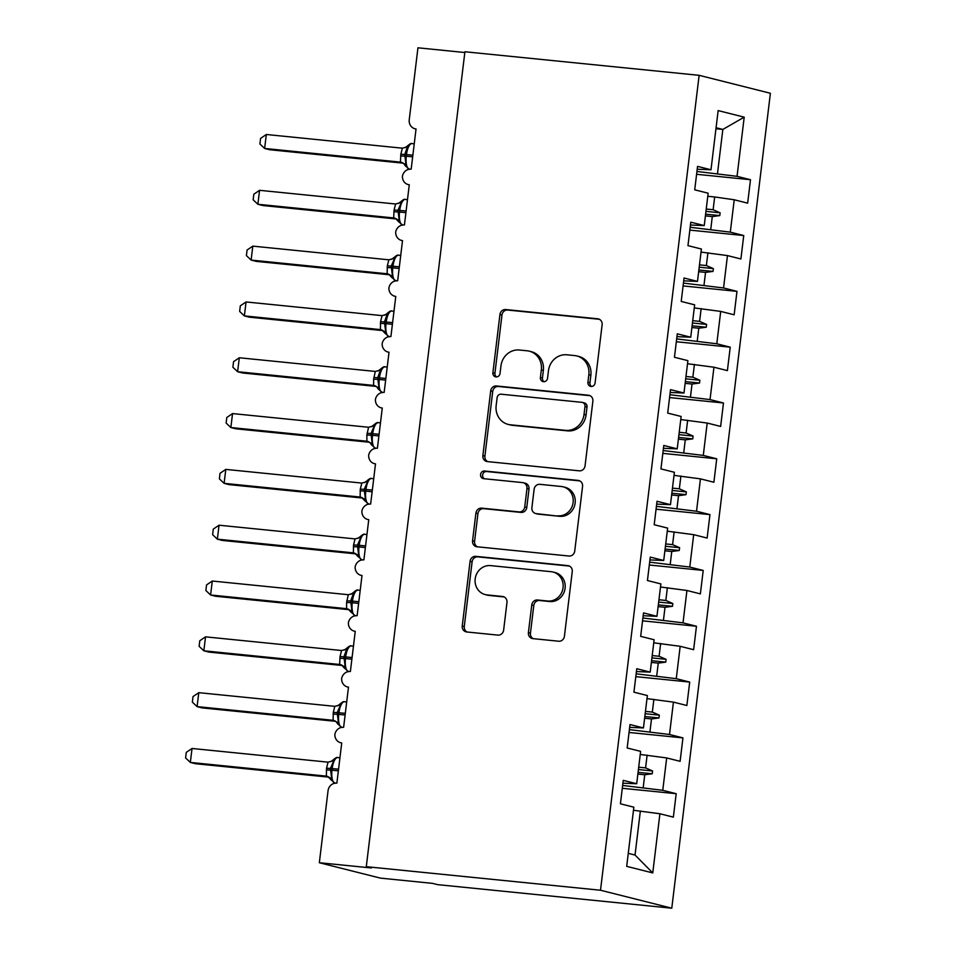 <?xml version="1.0" encoding="UTF-8"?>
<svg xmlns="http://www.w3.org/2000/svg" width="956" height="956" viewBox="0 0 956 956"><rect width="100%" height="100%" fill="white"/><g stroke="black" fill="none" stroke-linecap="round" stroke-linejoin="round"><path stroke-width="1.43" d="M591.035 386.475A3.872 3.585 -75.9 0 0 595.074 382.998L602.125 324.789A5.521 5.127 -75.9 0 0 597.667 318.79L505.712 309.541A5.521 5.127 -75.9 0 0 499.94 314.512L492.902 372.721A3.872 3.585 -75.9 0 0 496.009 376.915A3.872 3.585 -75.9 0 0 500.048 373.438L500.956 365.909A17.686 16.407 -75.9 0 1 519.431 350.015L527.091 350.792A17.686 16.407 -75.9 0 1 529.289 351.175A17.686 16.407 -75.9 0 1 541.323 369.96L540.415 377.5A3.872 3.585 -75.9 0 0 543.522 381.695A3.872 3.585 -75.9 0 0 547.561 378.218L548.469 370.689A17.686 16.407 -75.9 0 1 566.944 354.796L574.604 355.572A17.686 16.407 -75.9 0 1 576.803 355.955A17.686 16.407 -75.9 0 1 588.836 374.74L587.928 382.281A3.872 3.585 -75.9 0 0 591.035 386.475M528.405 632.633A5.521 5.127 -75.9 0 0 532.851 638.62L558.651 641.225A5.521 5.127 -75.9 0 0 564.422 636.254L572.25 571.604A5.521 5.127 -75.9 0 0 567.804 565.617L475.849 556.356A5.521 5.127 -75.9 0 0 470.077 561.327L462.25 625.977A5.521 5.127 -75.9 0 0 466.695 631.964L497.861 635.107A5.521 5.127 -75.9 0 0 503.633 630.135L506.979 602.471A5.521 5.127 -75.9 0 0 502.533 596.484L487.082 594.919A14.782 13.719 -75.9 0 1 485.242 594.596A14.782 13.719 -75.9 0 1 475.335 577.902A14.782 13.719 -75.9 0 1 490.631 565.617L551.17 571.7A14.782 13.719 -75.9 0 1 553.01 572.023A14.782 13.719 -75.9 0 1 562.905 588.729A14.782 13.719 -75.9 0 1 547.621 601.013L537.535 599.998A5.521 5.127 -75.9 0 0 531.763 604.969L528.405 632.633L530.449 633.147A5.521 5.127 -75.9 0 0 533.245 638.668M699.135 75.321L600.511 890.239L671.781 908.2L770.393 93.27L699.135 75.321L464.915 51.755L366.291 866.674L371.382 867.964L319.34 862.73L328.051 790.72A8.449 7.839 104.1 0 1 336.87 783.131L341.734 742.943A8.449 7.839 -75.9 0 1 340.683 742.764A8.449 7.839 -75.9 0 1 334.887 734.351A8.449 7.839 104.1 0 1 343.622 727.313L348.486 687.125A8.449 7.839 -75.9 0 1 347.434 686.946A8.449 7.839 -75.9 0 1 341.65 678.533A8.449 7.839 104.1 0 1 350.386 671.506L355.25 631.307A8.449 7.839 -75.9 0 1 354.198 631.127A8.449 7.839 -75.9 0 1 348.402 622.715A8.449 7.839 104.1 0 1 357.138 615.688L362.001 575.5A8.449 7.839 -75.9 0 1 360.95 575.309A8.449 7.839 -75.9 0 1 355.154 566.896A8.449 7.839 104.1 0 1 363.889 559.869L368.753 519.682A8.449 7.839 -75.9 0 1 367.702 519.49A8.449 7.839 -75.9 0 1 361.906 511.078A8.449 7.839 104.1 0 1 370.641 504.051L375.505 463.863A8.449 7.839 -75.9 0 1 374.453 463.684A8.449 7.839 -75.9 0 1 368.669 455.259A8.449 7.839 104.1 0 1 377.405 448.233L382.269 408.045A8.449 7.839 -75.9 0 1 381.217 407.865A8.449 7.839 -75.9 0 1 375.421 399.453A8.449 7.839 104.1 0 1 384.157 392.414L389.02 352.226A8.449 7.839 -75.9 0 1 387.969 352.047A8.449 7.839 -75.9 0 1 382.173 343.634A8.449 7.839 104.1 0 1 390.908 336.596L395.772 296.408A8.449 7.839 -75.9 0 1 394.72 296.229A8.449 7.839 -75.9 0 1 388.925 287.816A8.449 7.839 104.1 0 1 397.66 280.777L402.524 240.589A8.449 7.839 -75.9 0 1 401.472 240.41A8.449 7.839 -75.9 0 1 395.688 231.997A8.449 7.839 104.1 0 1 404.424 224.971L409.276 184.783A8.449 7.839 -75.9 0 1 408.236 184.592A8.449 7.839 -75.9 0 1 402.44 176.179A8.449 7.839 104.1 0 1 411.176 169.152L416.039 128.964A8.449 7.839 -75.9 0 1 414.988 128.773A8.449 7.839 -75.9 0 1 409.24 119.799L417.951 47.8L464.819 52.52M600.511 890.239L366.291 866.674M579.276 470.83A5.521 5.127 -75.9 0 0 585.048 465.871L592.875 401.221A5.521 5.127 -75.9 0 0 588.43 395.222L496.463 385.973A5.521 5.127 -75.9 0 0 490.691 390.932L482.864 455.582A5.521 5.127 -75.9 0 0 487.309 461.581L579.276 470.83M582.562 486.413L574.735 551.062A5.521 5.127 -75.9 0 1 568.963 556.022L477.008 546.772A5.521 5.127 -75.9 0 1 472.563 540.785L475.909 513.109A5.521 5.127 -75.9 0 1 481.681 508.15L518.977 511.902A5.521 5.127 -75.9 0 0 524.748 506.931L526.971 488.576A5.521 5.127 -75.9 0 0 522.526 482.589L483.688 478.681A3.872 3.585 -75.9 0 1 480.617 474.224A3.872 3.585 -75.9 0 1 484.62 471.009L578.117 480.414A5.521 5.127 -75.9 0 1 582.562 486.413M622.918 783.191L636.696 783.741L623.252 780.359L620.42 803.805L633.852 807.187L626.694 866.351L652.757 872.924L659.915 813.759L633.481 810.27M622.296 788.282L676.191 793.695L662.759 790.313L666.679 757.941L640.233 754.451M622.643 785.45L662.759 790.313M629.669 727.373L643.448 727.934L630.004 724.54L627.172 747.986L640.616 751.368L636.696 783.741M629.048 732.463L682.942 737.889L669.511 734.495L673.43 702.122L646.997 698.633M629.395 729.631L669.511 734.495M636.421 671.554L650.2 672.116L636.768 668.722L633.924 692.168L647.367 695.55L643.448 727.934M635.8 676.645L689.706 682.07L676.262 678.676L680.182 646.304L653.749 642.814M636.146 673.813L676.262 678.676M643.173 615.736L656.951 616.297L643.519 612.904L640.675 636.349L654.119 639.743L650.2 672.116M642.563 620.826L696.458 626.252L683.014 622.858L686.934 590.485L660.5 586.996M642.898 617.994L683.014 622.858M649.925 559.929L663.715 560.479L650.271 557.097L647.439 580.531L660.871 583.925L656.951 616.297M649.315 565.008L703.21 570.433L689.778 567.051L693.686 534.667L667.252 531.178M649.662 562.176L689.778 567.051M656.688 504.111L670.467 504.66L657.023 501.279L654.191 524.725L667.635 528.106L663.715 560.479M656.067 509.19L709.961 514.615L696.53 511.233L700.449 478.86L674.016 475.359M656.413 506.357L696.53 511.233M663.44 448.292L677.218 448.842L663.787 445.46L660.943 468.906L674.386 472.288L670.467 504.66M662.819 453.371L716.725 458.796L703.281 455.415L707.201 423.042L680.768 419.553M663.165 450.539L703.281 455.415M670.192 392.474L683.97 393.024L670.538 389.642L667.694 413.088L681.138 416.469L677.218 448.842M669.582 397.565L723.477 402.978L710.033 399.596L713.953 367.224L687.519 363.734M669.917 394.732L710.033 399.596M676.944 336.655L690.734 337.217L677.29 333.823L674.458 357.269L687.89 360.651L683.97 393.024M676.334 341.746L730.229 347.171L716.797 343.778L720.705 311.405L694.271 307.916M676.681 338.914L716.797 343.778M683.707 280.837L697.486 281.399L684.042 278.005L681.21 301.451L694.642 304.833L690.734 337.217M683.086 285.928L736.98 291.353L723.549 287.959L727.468 255.587L701.035 252.097M683.432 283.096L723.549 287.959M690.459 225.019L704.237 225.58L690.806 222.186L687.962 245.632L701.405 249.026L697.486 281.399M689.838 230.109L743.744 235.535L730.3 232.141L734.22 199.768L747.652 203.162L750.496 179.716L737.052 176.334L744.21 117.158L722.844 129.43L716.08 127.734M690.184 227.277L730.3 232.141M697.211 169.212L710.989 169.762L697.557 166.38L694.713 189.814L708.157 193.208L704.237 225.58M696.601 174.291L750.496 179.716M696.936 171.459L737.052 176.334M319.34 862.73L380.428 878.122L432.471 883.356L437.561 884.635L671.781 908.2M676.191 793.695L673.359 817.141L659.915 813.759M682.942 737.889L680.11 761.323L666.679 757.941M689.706 682.07L686.862 705.504L673.43 702.122M696.458 626.252L693.626 649.698L680.182 646.304M703.21 570.433L700.378 593.879L686.934 590.485M709.961 514.615L707.129 538.061L693.686 534.667M716.725 458.796L713.881 482.242L700.449 478.86M723.477 402.978L720.645 426.424L707.201 423.042M730.229 347.171L727.397 370.605L713.953 367.224M736.98 291.353L734.148 314.787L720.705 311.405M743.744 235.535L740.9 258.98L727.468 255.587M710.989 169.762L718.147 110.597L744.21 117.158M638.692 767.202L645.575 767.895L647.128 755.144M643.209 787.517L644.75 774.754L652.231 773.763L652.578 770.966L645.575 767.895M637.867 774.061L644.75 774.754M645.443 711.395L652.339 712.089L653.88 699.326M649.961 731.698L651.502 718.936L658.995 717.944L659.329 715.148L652.339 712.089M644.619 718.243L651.502 718.936M652.207 655.577L659.09 656.27L660.632 643.508M656.712 675.88L658.254 663.117L665.746 662.126L666.081 659.329L659.09 656.27M651.371 662.424L658.254 663.117M658.959 599.759L665.842 600.452L667.384 587.689M663.464 620.062L665.018 607.299L672.498 606.307L672.833 603.523L665.842 600.452M658.134 606.606L665.018 607.299M665.711 543.94L672.594 544.633L674.135 531.871M670.228 564.243L671.769 551.493L679.25 550.489L679.597 547.704L672.594 544.633M664.886 550.799L671.769 551.493M672.462 488.122L679.346 488.815L680.899 476.052M676.979 508.425L678.521 495.674L686.014 494.67L686.348 491.886L679.346 488.815M671.638 494.981L678.521 495.674M679.226 432.303L686.109 432.996L687.651 420.246M683.731 452.618L685.273 439.856L692.765 438.864L693.1 436.067L686.109 432.996M678.39 439.163L685.273 439.856M685.978 376.485L692.861 377.178L694.403 364.427M690.483 396.8L692.036 384.037L699.517 383.045L699.852 380.249L692.861 377.178M685.141 383.344L692.036 384.037M692.73 320.678L699.613 321.371L701.154 308.609M697.247 340.981L698.788 328.219L706.269 327.227L706.615 324.431L699.613 321.371M691.905 327.526L698.788 328.219M699.481 264.86L706.365 265.553L707.918 252.79M703.998 285.163L705.54 272.4L713.033 271.408L713.367 268.612L706.365 265.553M698.657 271.707L705.54 272.4M706.245 209.041L713.128 209.734L714.67 196.972L707.787 196.279M710.75 229.344L712.292 216.582L719.784 215.59L720.119 212.806L713.128 209.734M705.409 215.889L712.292 216.582M714.67 196.972L734.22 199.768M717.502 173.526L722.844 129.43L715.96 128.737M628.271 853.35L635.035 855.046L640.365 810.963M635.035 855.046L652.757 872.924M705.958 211.372L720.119 212.806M705.624 214.168L719.784 215.59M699.206 267.19L713.367 268.612M698.86 269.986L713.033 271.408M692.443 323.009L706.615 324.431M692.108 325.805L706.269 327.227M685.691 378.827L699.852 380.249M685.356 381.611L699.517 383.045M678.939 434.645L693.1 436.067M678.605 437.43L692.765 438.864M672.188 490.464L686.348 491.886M671.841 493.248L686.014 494.67M665.436 546.282L679.597 547.704M665.089 549.067L679.25 550.489M658.672 602.089L672.833 603.523M658.337 604.885L672.498 606.307M651.92 657.907L666.081 659.329M651.586 660.704L665.746 662.126M645.169 713.726L659.329 715.148M644.834 716.522L658.995 717.944M638.417 769.544L652.578 770.966M638.07 772.34L652.231 773.763M591.609 386.487A3.872 3.585 -75.9 0 1 589.96 382.794L590.868 375.254A17.686 16.407 -75.9 0 0 578.846 356.469L576.803 355.955M529.289 351.175L531.333 351.689A17.686 16.407 -75.9 0 1 543.355 370.474L542.446 378.014A3.872 3.585 -75.9 0 0 544.095 381.707M599.316 319.268L507.744 310.055A5.521 5.127 -75.9 0 0 501.972 315.014L494.933 373.234A3.872 3.585 -75.9 0 0 496.582 376.927M590.067 395.7L498.494 386.487A5.521 5.127 -75.9 0 0 492.722 391.446L484.907 456.096A5.521 5.127 -75.9 0 0 487.703 461.617M584.988 406.527A3.872 3.585 -75.9 0 0 581.881 402.333L501.159 394.207A3.872 3.585 -75.9 0 0 497.12 397.684L496.152 405.631A17.686 16.407 -75.9 0 0 508.186 424.416A17.686 16.407 -75.9 0 0 510.385 424.799L565.558 430.355A17.686 16.407 -75.9 0 0 584.032 414.462L584.988 406.527L587.02 407.041A3.872 3.585 -75.9 0 0 584.391 402.93L582.359 402.416M508.186 424.416L510.217 424.93A17.686 16.407 -75.9 0 0 512.416 425.312L510.385 424.799M587.02 407.041L586.064 414.976A17.686 16.407 -75.9 0 1 567.589 430.869L512.416 425.312M523.207 482.708L525.238 483.222A5.521 5.127 -75.9 0 1 529.003 489.09L526.78 507.445A5.521 5.127 -75.9 0 1 521.008 512.416L483.712 508.664A5.521 5.127 -75.9 0 0 477.94 513.623L474.594 541.299A5.521 5.127 -75.9 0 0 477.403 546.808M579.754 480.892L486.652 471.523A3.872 3.585 -75.9 0 0 484.369 478.753M557.671 515.798A14.782 13.719 -75.9 0 0 572.967 503.501A14.782 13.719 -75.9 0 0 563.06 486.807A14.782 13.719 -75.9 0 0 561.22 486.485L539.889 484.334A5.521 5.127 -75.9 0 0 534.117 489.305L531.895 507.66A5.521 5.127 -75.9 0 0 536.34 513.647L559.714 516.312A14.782 13.719 -75.9 0 0 574.998 504.015A14.782 13.719 -75.9 0 0 565.092 487.321L563.06 486.807M535.659 513.527L537.69 514.041A5.521 5.127 -75.9 0 0 538.383 514.161L536.34 513.647M559.714 516.312L538.383 514.161M553.01 572.023L555.042 572.536A14.782 13.719 -75.9 0 1 564.948 589.243A14.782 13.719 -75.9 0 1 549.652 601.527L539.566 600.511A5.521 5.127 -75.9 0 0 533.795 605.483L530.449 633.147M485.242 594.596L487.273 595.11A14.782 13.719 -75.9 0 0 489.114 595.433L487.082 594.919M504.171 596.95L489.114 595.433M569.453 566.083L477.88 556.87A5.521 5.127 -75.9 0 0 472.109 561.841L464.281 626.491A5.521 5.127 -75.9 0 0 467.09 632.012M266.318 134.497L260.582 138.393L259.901 143.962L264.633 148.455L400.421 162.114L400.839 154.239L402.345 148.18L266.318 134.497L264.633 148.455L269.723 149.733L403.205 163.165M402.572 162.783L400.433 162.114A6.19 6.166 131.7 0 1 403.802 163.631A6.19 6.166 131.7 0 1 403.826 163.643A6.19 6.166 131.7 0 1 405.32 165.699M402.345 148.18L408.164 146.627L407.913 145.575L404.723 154.442L412.861 155.171M400.839 154.239L404.723 154.442L405.989 164.623L405.44 165.974L403.826 163.643M400.66 162.138L405.989 164.623M259.566 190.316L253.83 194.211L253.149 199.78L257.881 204.273L393.669 217.932L394.075 210.057L395.593 203.998L259.566 190.316L257.881 204.273L262.972 205.552L396.453 218.984M395.82 218.601L393.681 217.932A6.19 6.166 131.7 0 1 398.568 221.517M395.593 203.998L401.412 202.433L401.15 201.393L401.412 202.433L397.971 210.26L406.109 210.989M394.075 210.057L397.971 210.26L399.238 220.442L398.688 221.792L395.569 218.47M393.908 217.956L399.238 220.442M252.814 246.134L247.066 250.018L246.397 255.599L251.129 260.08L387.144 273.774L387.323 265.876L388.841 259.805L252.814 246.134L251.129 260.08L256.22 261.37L389.69 274.79M389.068 274.42L386.917 273.751A6.19 6.166 131.7 0 1 391.817 277.336M388.841 259.805L394.661 258.251L394.398 257.212L394.661 258.251L391.219 266.079L399.357 266.808M387.323 265.876L391.219 266.079L392.474 276.26L391.936 277.61L388.805 274.288M387.144 273.774L392.474 276.26M246.062 301.953L240.315 305.836L239.645 311.417L244.366 315.898L380.392 329.593L380.572 321.694L382.089 315.623L246.062 301.953L244.366 315.898L249.456 317.189L382.938 330.609M382.316 330.238L380.165 329.569A6.19 6.166 131.7 0 1 385.053 333.142M382.089 315.623L387.897 314.07L387.646 313.018L384.455 321.897L392.605 322.626M380.572 321.694L384.455 321.897L385.722 332.079L385.172 333.429L382.053 330.107M380.392 329.593L385.722 332.079M239.311 357.759L233.563 361.655L232.882 367.235L237.614 371.717L373.641 385.411L373.617 379.185L375.326 371.442L239.311 357.759L237.614 371.717L242.704 372.995L376.186 386.427M375.565 386.045L373.402 385.376M375.326 371.442L381.145 369.888L380.894 368.837L377.704 377.716L385.842 378.445M373.82 377.512L377.704 377.716L378.97 387.897L378.421 389.247L376.807 386.917A6.19 6.166 131.7 0 1 378.301 388.961M373.641 385.411L378.97 387.897M232.547 413.578L226.811 417.473L226.13 423.054L230.862 427.535L366.889 441.23L366.865 435.004L368.574 427.26L232.547 413.578L230.862 427.535L235.953 428.814L369.434 442.246M368.801 441.863L366.65 441.194M368.574 427.26L374.394 425.707L374.131 424.655L374.394 425.707L370.952 433.534L379.09 434.263M367.068 433.331L370.952 433.534L372.219 443.704L371.669 445.066L370.044 442.736A6.19 6.166 131.7 0 1 371.549 444.779M366.889 441.23L372.219 443.704M225.795 469.396L220.047 473.292L219.378 478.86L224.11 483.354L360.125 497.036L360.304 489.149L361.822 483.079L225.795 469.396L224.11 483.354L229.201 484.632L362.671 498.064M362.049 497.682L359.898 497.024A6.19 6.166 131.7 0 1 364.798 500.597M361.822 483.079L367.642 481.525L367.379 480.474L367.642 481.525L364.2 489.341L372.338 490.081M360.304 489.149L364.2 489.341L365.455 499.522L364.917 500.872L361.786 497.55M360.125 497.036L365.455 499.522M219.044 525.214L213.296 529.11L212.626 534.679L217.359 539.172L353.373 552.855L353.553 544.956L355.07 538.897L219.044 525.214L217.359 539.172L222.449 540.451L355.919 553.883M355.297 553.5L353.146 552.831A6.19 6.166 131.7 0 1 358.046 556.416M355.07 538.897L360.89 537.344L360.627 536.292L360.89 537.344L357.436 545.159L365.586 545.9M353.553 544.956L357.436 545.159L358.703 555.34L358.153 556.691L355.035 553.369M353.373 552.855L358.703 555.34M212.292 581.033L206.544 584.929L205.863 590.497L210.595 594.99L346.622 608.673L346.598 602.447L348.307 594.716L212.292 581.033L210.595 594.99L215.686 596.269L349.167 609.701M348.546 609.319L346.395 608.649A6.19 6.166 131.7 0 1 349.765 610.167A6.19 6.166 131.7 0 1 349.788 610.179A6.19 6.166 131.7 0 1 351.282 612.234M348.307 594.716L354.126 593.15L353.875 592.111L350.685 600.977L358.823 601.706M346.801 600.774L350.685 600.977L351.951 611.159L351.402 612.509L348.283 609.187M346.622 608.673L351.951 611.159M205.528 636.851L199.792 640.735L199.111 646.316L203.843 650.797L339.631 664.468L340.049 656.593L341.555 650.522L205.528 636.851L203.843 650.797L208.934 652.088L342.415 665.507M341.782 665.137L339.643 664.468A6.19 6.166 131.7 0 1 344.53 668.053M341.555 650.522L347.375 648.969L347.124 647.929L343.933 656.796L352.071 657.525M340.049 656.593L343.933 656.796L345.2 666.977L344.65 668.328L341.531 665.006M339.87 664.492L345.2 666.977M198.776 692.67L193.028 696.554L192.359 702.134L197.091 706.615L333.106 720.31L333.286 712.411L334.803 706.341L198.776 692.67L197.091 706.615L202.182 707.906L335.652 721.326M335.03 720.955L332.891 720.286A6.19 6.166 131.7 0 1 337.779 723.859M334.803 706.341L340.623 704.787L340.36 703.736L340.623 704.787L337.181 712.614L345.319 713.343M333.286 712.411L337.181 712.614L338.448 722.796L337.898 724.146L336.273 721.816M333.106 720.31L338.448 722.796M192.025 748.476L186.277 752.372L185.607 757.953L190.34 762.434L326.355 776.129L326.534 768.23L328.051 762.159L192.025 748.476L190.34 762.434L195.43 763.713L328.9 777.144M328.278 776.762L326.127 776.105A6.19 6.166 131.7 0 1 331.027 779.678M328.051 762.159L333.871 760.606L333.608 759.554L333.871 760.606L330.418 768.433L338.567 769.162M326.534 768.23L330.418 768.433L331.684 778.614L331.135 779.965L328.016 776.642M326.355 776.129L331.684 778.614M590.868 375.254L588.836 374.74M542.446 378.014L540.415 377.5M543.355 370.474L541.323 369.96M494.933 373.234L492.902 372.721M501.972 315.014L499.94 314.512M507.744 310.055L505.712 309.541M599.018 319.137L597.667 318.79M589.96 382.794L587.928 382.281M484.907 456.096L482.864 455.582M492.722 391.446L490.691 390.932M498.494 386.487L496.463 385.973M589.768 395.557L588.43 395.222M567.589 430.869L565.558 430.355M586.064 414.976L584.032 414.462M474.594 541.299L472.563 540.785M477.94 513.623L475.909 513.109M483.712 508.664L481.681 508.15M521.008 512.416L518.977 511.902M526.78 507.445L524.748 506.931M529.003 489.09L526.971 488.576M486.652 471.523L484.62 471.009M579.467 480.76L578.117 480.414M533.795 605.483L531.763 604.969M539.566 600.511L537.535 599.998M549.652 601.527L547.621 601.013M503.884 596.819L502.533 596.484M464.281 626.491L462.25 625.977M472.109 561.841L470.077 561.327M477.88 556.87L475.849 556.356M569.155 565.952L567.804 565.617M412.323 143.639A12.105 4.469 95.7 0 0 412.084 143.591A12.105 4.469 95.7 0 0 406.491 154.537L406.288 156.21L412.657 156.856M400.636 155.924L406.288 156.21A12.105 4.469 95.7 0 0 409.013 169.248M405.571 199.457A12.105 4.469 95.7 0 0 405.32 199.41A12.105 4.469 95.7 0 0 399.739 210.356L399.536 212.029L405.906 212.662M393.884 211.73L399.536 212.029A12.105 4.469 95.7 0 0 402.261 225.066M398.807 255.276A12.105 4.469 95.7 0 0 398.568 255.228A12.105 4.469 95.7 0 0 392.988 266.174L392.785 267.847L399.154 268.481M387.12 267.549L392.785 267.847A12.105 4.469 95.7 0 0 395.509 280.885M392.056 311.082A12.105 4.469 95.7 0 0 391.817 311.047A12.105 4.469 95.7 0 0 386.224 321.981L386.021 323.666L392.402 324.299M380.369 323.367L386.021 323.666A12.105 4.469 95.7 0 0 388.757 336.703M385.304 366.901A12.105 4.469 95.7 0 0 385.065 366.865A12.105 4.469 95.7 0 0 379.472 377.799L379.269 379.472L385.638 380.118M373.617 379.185L379.269 379.472A12.105 4.469 95.7 0 0 381.994 392.522M373.414 385.388A6.19 6.166 131.7 0 1 376.784 386.905A6.19 6.166 131.7 0 1 376.807 386.917M378.552 422.719A12.105 4.469 95.7 0 0 378.313 422.683A12.105 4.469 95.7 0 0 372.721 433.618L372.517 435.291L378.887 435.936M366.865 435.004L372.517 435.291A12.105 4.469 95.7 0 0 375.242 448.34M366.662 441.206A6.19 6.166 131.7 0 1 370.032 442.712A6.19 6.166 131.7 0 1 370.044 442.736M371.788 478.538A12.105 4.469 95.7 0 0 371.549 478.502A12.105 4.469 95.7 0 0 365.969 489.436L365.766 491.109L372.135 491.754M360.101 490.822L365.766 491.109A12.105 4.469 95.7 0 0 368.49 504.147M365.037 534.356A12.105 4.469 95.7 0 0 364.798 534.308A12.105 4.469 95.7 0 0 359.205 545.255L359.002 546.928L365.383 547.573M353.35 546.641L359.002 546.928A12.105 4.469 95.7 0 0 361.738 559.965M358.285 590.175A12.105 4.469 95.7 0 0 358.046 590.127A12.105 4.469 95.7 0 0 352.453 601.073L352.25 602.746L358.62 603.379M346.598 602.447L352.25 602.746A12.105 4.469 95.7 0 0 354.975 615.784M351.533 645.993A12.105 4.469 95.7 0 0 351.294 645.945A12.105 4.469 95.7 0 0 345.702 656.892L345.498 658.565L351.868 659.198M339.846 658.266L345.498 658.565A12.105 4.469 95.7 0 0 348.223 671.602M344.769 701.812A12.105 4.469 95.7 0 0 344.53 701.764A12.105 4.469 95.7 0 0 338.95 712.698L338.747 714.383L345.116 715.016M333.082 714.084L338.747 714.383A12.105 4.469 95.7 0 0 341.471 727.42M338.018 757.618A12.105 4.469 95.7 0 0 337.779 757.582A12.105 4.469 95.7 0 0 332.186 768.516L331.983 770.189L338.364 770.835M326.331 769.903L331.983 770.189A12.105 4.469 95.7 0 0 334.72 783.239M416.027 129.036L414.988 128.773M409.276 184.855L408.236 184.592M402.512 240.673L401.472 240.41M395.76 296.491L394.72 296.229M389.008 352.31L387.969 352.047M382.257 408.128L381.217 407.865M375.505 463.935L374.453 463.684M368.741 519.753L367.702 519.49M361.989 575.572L360.95 575.309M355.238 631.39L354.198 631.127M348.486 687.209L347.434 686.946M341.722 743.027L340.683 742.764M409.455 169.355L405.38 165.842M405.045 147.726L407.722 145.766C409.933 143.782 411.379 143.065 412.084 143.591L414.235 143.818M403.802 163.631L402.321 162.651M402.703 225.174L398.616 221.649M398.294 203.544L400.97 201.585C403.181 199.601 404.627 198.884 405.32 199.41L407.483 199.625M395.951 280.992L391.864 277.467M391.542 259.363L394.219 257.391C396.417 255.419 397.875 254.702 398.568 255.228L400.731 255.443M389.188 336.811L385.113 333.286M384.778 315.181L387.455 313.21C389.666 311.238 391.124 310.521 391.817 311.047L393.98 311.262M382.436 392.617L378.361 389.104M378.026 371L380.703 369.028C382.914 367.056 384.36 366.327 385.065 366.865L387.216 367.08M376.784 386.905L375.302 385.925M375.684 448.436L371.597 444.922M371.275 426.806L373.951 424.846C376.162 422.875 377.608 422.146 378.313 422.683L380.464 422.899M370.032 442.712L368.55 441.744M368.932 504.254L364.845 500.741M364.523 482.625L367.2 480.665C369.398 478.693 370.856 477.964 371.549 478.502L373.712 478.717M362.169 560.073L358.094 556.559M357.759 538.443L360.436 536.483C362.647 534.5 364.105 533.783 364.798 534.308L366.961 534.535M355.417 615.891L351.342 612.366M351.007 594.262L353.684 592.302C355.895 590.318 357.353 589.601 358.046 590.127L360.197 590.342M348.665 671.71L344.578 668.184M344.256 650.08L346.932 648.108C349.143 646.137 350.589 645.42 351.294 645.945L353.445 646.16M341.913 727.528L337.827 724.003M337.504 705.898L340.181 703.927C342.391 701.955 343.837 701.238 344.53 701.764L346.693 701.979M336.261 721.804L334.779 720.824M335.15 783.334L331.075 779.821M330.74 761.717L333.429 759.745C335.628 757.773 337.086 757.044 337.779 757.582L339.942 757.797"/></g></svg>
